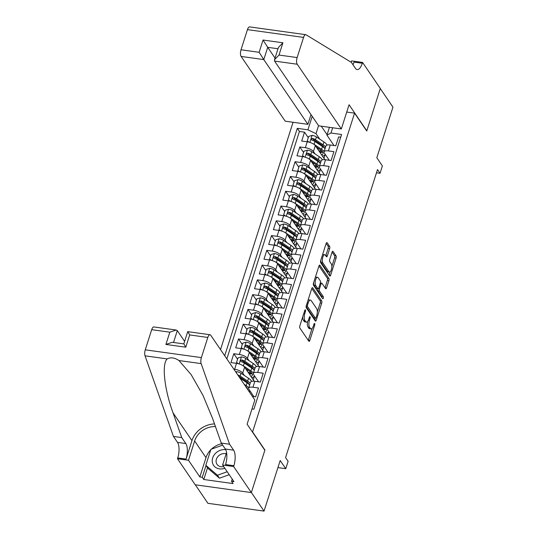 <?xml version="1.0" encoding="UTF-8"?>
<svg xmlns="http://www.w3.org/2000/svg" width="538" height="538" viewBox="0 0 538 538"><rect width="100%" height="100%" fill="white"/><g stroke="black" fill="none" stroke-linecap="round" stroke-linejoin="round"><path stroke-width="0.81" d="M305.436 309.962A1.143 0.451 97.9 0 0 305.268 309.848A1.143 0.451 97.9 0 0 304.764 310.466L299.848 325.873A1.634 0.646 97.9 0 0 299.881 328.052L308.839 341.2A1.634 0.646 97.9 0 0 309.074 341.368A1.634 0.646 97.9 0 0 309.794 340.48L314.71 325.073A1.143 0.451 97.9 0 0 314.69 323.553A1.143 0.451 97.9 0 0 314.522 323.432A1.143 0.451 97.9 0 0 314.017 324.051L313.378 326.048A5.239 2.071 97.9 0 1 311.065 328.9A5.239 2.071 97.9 0 1 310.305 328.348L309.558 327.252A5.239 2.071 97.9 0 1 309.451 320.278L310.083 318.281A1.143 0.451 97.9 0 0 310.063 316.754A1.143 0.451 97.9 0 0 309.895 316.64A1.143 0.451 97.9 0 0 309.39 317.259L308.751 319.256A5.239 2.071 97.9 0 1 306.438 322.101A5.239 2.071 97.9 0 1 305.678 321.556L304.932 320.46A5.239 2.071 97.9 0 1 304.824 313.486L305.456 311.489A1.143 0.451 97.9 0 0 305.436 309.962M329.659 248.603A1.634 0.646 97.9 0 0 329.619 246.424L327.111 242.732A1.634 0.646 97.9 0 0 326.869 242.564A1.634 0.646 97.9 0 0 326.149 243.452L320.688 260.56A1.634 0.646 97.9 0 0 320.722 262.739L329.68 275.886A1.634 0.646 97.9 0 0 329.915 276.061A1.634 0.646 97.9 0 0 330.641 275.167L336.102 258.065A1.634 0.646 97.9 0 0 336.062 255.88L333.029 251.428A1.634 0.646 97.9 0 0 332.793 251.253A1.634 0.646 97.9 0 0 332.067 252.147L329.733 259.464A1.634 0.646 97.9 0 0 329.767 261.65L331.274 263.855A4.378 1.728 97.9 0 1 331.59 268.852A4.378 1.728 97.9 0 1 329.431 272.073A4.378 1.728 97.9 0 1 328.799 271.616L322.901 262.954A4.378 1.728 97.9 0 1 322.585 257.958A4.378 1.728 97.9 0 1 324.744 254.743A4.378 1.728 97.9 0 1 325.376 255.2L326.358 256.646A1.634 0.646 97.9 0 0 326.6 256.814A1.634 0.646 97.9 0 0 327.319 255.927L329.659 248.603L328.14 248.395A1.634 0.646 97.9 0 0 328.106 246.216L326.176 243.378M252.759 432.175L264.925 450.037L251.367 492.499L264.044 511.1L280.184 460.515L285.759 468.699L288.119 461.315L285.584 457.596L377.501 169.584L380.03 173.31L382.39 165.919L376.815 157.735L392.955 107.149L380.285 88.548L366.734 131.01L354.569 113.148L252.51 432.142M312.719 287.823A1.634 0.646 97.9 0 0 312.484 287.648A1.634 0.646 97.9 0 0 311.758 288.543L306.297 305.645A1.634 0.646 97.9 0 0 306.337 307.83L315.288 320.978A1.634 0.646 97.9 0 0 315.53 321.146A1.634 0.646 97.9 0 0 316.25 320.258L321.711 303.15A1.634 0.646 97.9 0 0 321.677 300.971L312.719 287.823L312.208 287.749M313.493 283.102L318.953 266.001A1.634 0.646 97.9 0 1 319.68 265.106A1.634 0.646 97.9 0 1 319.915 265.281L328.873 278.428A1.634 0.646 97.9 0 1 328.906 280.607L326.566 287.924A1.634 0.646 97.9 0 1 325.846 288.819A1.634 0.646 97.9 0 1 325.611 288.644L321.973 283.311A1.634 0.646 97.9 0 0 321.737 283.143A1.634 0.646 97.9 0 0 321.018 284.03L319.464 288.893A1.634 0.646 97.9 0 0 319.498 291.071L323.284 296.62A1.143 0.451 97.9 0 1 323.365 297.931A1.143 0.451 97.9 0 1 322.8 298.772A1.143 0.451 97.9 0 1 322.632 298.651L313.533 285.281A1.634 0.646 97.9 0 1 313.493 283.102M264.044 511.1L207.924 503.319L195.314 484.799M308.274 137.701L304.508 132.173L301.677 141.037L307.218 141.803L305.328 147.708A6.671 2.455 17.7 0 1 313.425 151.528L315.06 153.935M303.56 152.469L299.794 146.941L296.969 155.805L302.504 156.571L300.614 162.483A6.671 2.455 17.7 0 1 308.711 166.296L310.345 168.703M298.846 167.237L295.08 161.716L292.255 170.573L297.79 171.34L295.9 177.251A6.671 2.455 17.7 0 1 303.997 181.071L305.638 183.471M294.131 182.005L290.365 176.484L287.541 185.341L293.075 186.114L291.192 192.019A6.671 2.455 17.7 0 1 299.283 195.839L300.924 198.24M289.417 196.78L285.651 191.252L282.827 200.116L288.361 200.882L286.478 206.787A6.671 2.455 17.7 0 1 294.568 210.607L296.209 213.014M284.703 211.548L280.937 206.02L278.112 214.884L283.647 215.651L281.764 221.562A6.671 2.455 17.7 0 1 289.854 225.375L291.495 227.782M279.989 226.316L276.229 220.788L273.398 229.652L278.933 230.419L277.05 236.33A6.671 2.455 17.7 0 1 285.14 240.15L286.781 242.551M275.274 241.085L271.515 235.563L268.684 244.42L274.219 245.194L272.336 251.098A6.671 2.455 17.7 0 1 280.433 254.918L282.067 257.319M270.56 255.859L266.801 250.331L263.97 259.195L269.504 259.962L267.621 265.866A6.671 2.455 17.7 0 1 275.718 269.686L277.352 272.087M265.853 270.627L262.087 265.099L259.255 273.963L264.79 274.73L262.907 280.634A6.671 2.455 17.7 0 1 271.004 284.454L272.638 286.862M261.138 285.396L257.372 279.868L254.541 288.731L260.083 289.498L258.193 295.409A6.671 2.455 17.7 0 1 266.29 299.222L267.924 301.63M256.424 300.164L252.658 294.642L249.827 303.499L255.368 304.266L253.479 310.177A6.671 2.455 17.7 0 1 261.576 313.997L263.21 316.398M251.71 314.932L247.944 309.411L245.12 318.274L250.654 319.041L248.764 324.945A6.671 2.455 17.7 0 1 256.861 328.765L258.496 331.166M246.996 329.707L243.23 324.179L240.405 333.042L245.94 333.809L244.05 339.713A6.671 2.455 17.7 0 1 252.147 343.533L253.788 345.941M242.282 344.475L238.516 338.947L235.691 347.81L241.226 348.577L239.343 354.488A6.671 2.455 17.7 0 1 247.433 358.301L249.074 360.709M237.567 359.243L233.801 353.715L230.977 362.578L236.512 363.345L234.629 369.256A6.671 2.455 17.7 0 1 242.719 373.076L244.36 375.477M252.396 396.398L255.671 396.849L258.502 387.992L252.968 387.219A6.671 2.455 17.7 0 0 248.643 388.174A6.671 2.455 17.7 0 0 248.926 389.357L253.862 396.6M248.643 388.174L250.526 382.262A6.671 2.455 -162.3 0 1 254.851 381.314L260.385 382.081L263.216 373.217L257.682 372.451A6.671 2.455 17.7 0 0 253.358 373.399A6.671 2.455 17.7 0 0 253.64 374.589L258.576 381.832M253.358 373.399L255.241 367.494A6.671 2.455 -162.3 0 1 259.565 366.546L265.099 367.313L267.931 358.449L262.396 357.683A6.671 2.455 17.7 0 0 258.065 358.631A6.671 2.455 17.7 0 0 258.354 359.821L263.29 367.064M258.065 358.631L259.955 352.726A6.671 2.455 -162.3 0 1 264.279 351.778L269.814 352.545L272.645 343.681L267.104 342.914A6.671 2.455 17.7 0 0 262.779 343.863A6.671 2.455 17.7 0 0 263.069 345.046L267.998 352.289M262.779 343.863L264.669 337.951A6.671 2.455 -162.3 0 1 268.993 337.003L274.528 337.77L277.359 328.913L271.818 328.146A6.671 2.455 17.7 0 0 267.494 329.095A6.671 2.455 17.7 0 0 267.783 330.278L272.712 337.521M267.494 329.095L269.383 323.183A6.671 2.455 -162.3 0 1 273.707 322.235L279.242 323.002L282.067 314.145L276.532 313.372A6.671 2.455 17.7 0 0 272.208 314.32A6.671 2.455 17.7 0 0 272.497 315.51L277.426 322.753M272.208 314.32L274.091 308.415A6.671 2.455 -162.3 0 1 278.422 307.467L283.956 308.234L286.781 299.37L281.246 298.603A6.671 2.455 17.7 0 0 276.922 299.552A6.671 2.455 17.7 0 0 277.211 300.742L282.141 307.985M276.922 299.552L278.805 293.647A6.671 2.455 -162.3 0 1 283.136 292.699L288.671 293.466L291.495 284.602L285.96 283.835A6.671 2.455 17.7 0 0 281.636 284.784A6.671 2.455 17.7 0 0 281.919 285.967L286.855 293.21M281.636 284.784L283.519 278.879A6.671 2.455 -162.3 0 1 287.843 277.924L293.385 278.697L296.209 269.834L290.675 269.067A6.671 2.455 17.7 0 0 286.351 270.015A6.671 2.455 17.7 0 0 286.633 271.199L291.569 278.442M286.351 270.015L288.233 264.104A6.671 2.455 -162.3 0 1 292.558 263.156L298.099 263.923L300.924 255.066L295.389 254.292A6.671 2.455 17.7 0 0 291.065 255.247A6.671 2.455 17.7 0 0 291.347 256.431L296.283 263.674M291.065 255.247L292.948 249.336A6.671 2.455 -162.3 0 1 297.272 248.388L302.807 249.155L305.638 240.291L300.103 239.524A6.671 2.455 17.7 0 0 295.779 240.473A6.671 2.455 17.7 0 0 296.061 241.663L300.998 248.906M295.779 240.473L297.662 234.568A6.671 2.455 -162.3 0 1 301.986 233.62L307.521 234.386L310.352 225.523L304.817 224.756A6.671 2.455 17.7 0 0 300.493 225.704A6.671 2.455 17.7 0 0 300.776 226.888L305.712 234.131M300.493 225.704L302.376 219.8A6.671 2.455 -162.3 0 1 306.7 218.852L312.235 219.618L315.066 210.755L309.532 209.988A6.671 2.455 17.7 0 0 305.201 210.936A6.671 2.455 17.7 0 0 305.49 212.12L310.426 219.363M305.201 210.936L307.09 205.025A6.671 2.455 -162.3 0 1 311.415 204.077L316.949 204.844L319.78 195.987L314.246 195.22A6.671 2.455 17.7 0 0 309.915 196.168A6.671 2.455 17.7 0 0 310.204 197.352L315.14 204.595M309.915 196.168L311.805 190.257A6.671 2.455 -162.3 0 1 316.129 189.309L321.663 190.075L324.495 181.212L318.953 180.445A6.671 2.455 17.7 0 0 314.629 181.393A6.671 2.455 17.7 0 0 314.918 182.584L319.848 189.827M314.629 181.393L316.519 175.489A6.671 2.455 -162.3 0 1 320.843 174.541L326.378 175.307L329.209 166.444L323.668 165.677A6.671 2.455 17.7 0 0 319.343 166.625A6.671 2.455 17.7 0 0 319.633 167.816L324.562 175.058M319.343 166.625L321.233 160.721A6.671 2.455 -162.3 0 1 325.557 159.773L331.092 160.539L333.916 151.676L328.382 150.909A6.671 2.455 17.7 0 0 324.058 151.857A6.671 2.455 17.7 0 0 324.347 153.041L329.276 160.284M307.218 141.803A6.671 2.455 -162.3 0 1 315.308 145.623L324.898 159.692M302.504 156.571A6.671 2.455 -162.3 0 1 310.594 160.391L320.184 174.467M297.79 171.34A6.671 2.455 -162.3 0 1 305.88 175.159L315.47 189.235M293.075 186.114A6.671 2.455 -162.3 0 1 301.166 189.927L310.756 204.003M288.361 200.882A6.671 2.455 -162.3 0 1 296.458 204.702L306.041 218.771M283.647 215.651A6.671 2.455 -162.3 0 1 291.744 219.47L301.327 233.546M278.933 230.419A6.671 2.455 -162.3 0 1 287.03 234.238L296.613 248.314M274.219 245.194A6.671 2.455 -162.3 0 1 282.315 249.007L291.899 263.082M269.504 259.962A6.671 2.455 -162.3 0 1 277.601 263.775L287.184 277.85M264.79 274.73A6.671 2.455 -162.3 0 1 272.887 278.549L282.477 292.625M260.083 289.498A6.671 2.455 -162.3 0 1 268.173 293.318L277.763 307.393M255.368 304.266A6.671 2.455 -162.3 0 1 263.459 308.086L273.048 322.161M250.654 319.041A6.671 2.455 -162.3 0 1 258.744 322.854L268.334 336.929M245.94 333.809A6.671 2.455 -162.3 0 1 254.03 337.629L263.62 351.697M241.226 348.577A6.671 2.455 -162.3 0 1 249.323 352.397L258.906 366.472M236.512 363.345A6.671 2.455 -162.3 0 1 244.608 367.165L254.192 381.24M346.728 112.065L354.569 113.148M293.062 122.274L220.513 349.592M304.508 132.173L299.424 131.467L297.299 128.347L224.716 355.766M297.299 128.347L307.918 129.813L312.208 116.356M332.645 127.762L330.971 133.014L341.583 134.487L253.909 409.203L251.986 408.934M340.722 137.197L338.631 136.908L335.806 145.771L330.271 144.998A6.671 2.455 -162.3 0 0 325.941 145.946L324.058 151.857M233.828 369.142L234.629 369.256M233.801 353.715L239.343 354.488M238.516 338.947L244.05 339.713M243.23 324.179L248.764 324.945M247.944 309.411L253.479 310.177M252.658 294.642L258.193 295.409M257.372 279.868L262.907 280.634M262.087 265.099L267.621 265.866M266.801 250.331L272.336 251.098M271.515 235.563L277.05 236.33M276.229 220.788L281.764 221.562M280.937 206.02L286.478 206.787M285.651 191.252L291.192 192.019M290.365 176.484L295.9 177.251M295.08 161.716L300.614 162.483M299.794 146.941L305.328 147.708M299.424 131.467L226.848 358.893M327.077 134.695L321.28 126.188M318.55 125.663L316.008 133.632L319.774 139.16M376.472 172.812L380.03 173.31M277.917 467.609L285.759 468.699M333.99 145.516L326.929 135.146L329.431 127.318M249.397 392L249.82 390.675M253.264 379.882L254.535 375.901M257.978 365.114L259.249 361.132M262.692 350.339L263.963 346.364M267.406 335.571L268.677 331.596M272.12 320.803L273.391 316.821M276.835 306.035L278.106 302.053M281.549 291.26L282.82 287.285M286.263 276.492L287.534 272.517M290.977 261.724L292.248 257.742M295.692 246.955L296.956 242.974M300.406 232.187L301.67 228.206M305.113 217.413L306.384 213.438M309.827 202.644L311.099 198.67M314.542 187.876L315.813 183.895M319.256 173.108L320.527 169.127M330.971 133.014L326.929 135.146M316.008 133.632L307.918 129.813M323.97 158.333L325.241 154.359M302.726 316.848A5.239 2.071 97.9 0 0 303.419 320.251L304.932 320.46M306.438 322.101L304.925 321.892A5.239 2.071 97.9 0 1 304.165 321.347L303.419 320.251M307.568 321.549A5.239 2.071 97.9 0 0 308.045 327.043L309.558 327.252M311.065 328.9L309.552 328.684A5.239 2.071 97.9 0 1 308.792 328.14L308.045 327.043M308.254 340.346A1.634 0.646 97.9 0 0 308.281 340.272L312.033 328.503M317.312 311.959L320.191 302.941A1.634 0.646 97.9 0 0 320.157 300.755L311.784 288.462M314.71 320.123A1.634 0.646 97.9 0 0 314.737 320.043L315.315 318.227M307.507 305.073A1.143 0.451 97.9 0 0 307.528 306.599L315.389 318.14A1.143 0.451 97.9 0 0 315.557 318.261A1.143 0.451 97.9 0 0 316.062 317.642L316.734 315.537A5.239 2.071 97.9 0 0 316.62 308.563L311.246 300.675A5.239 2.071 97.9 0 0 310.487 300.123A5.239 2.071 97.9 0 0 308.18 302.975L307.507 305.073L306.526 304.938M315.557 318.261L314.044 318.052A1.143 0.451 97.9 0 1 313.876 317.931L306.129 306.559M310.487 300.123L308.973 299.915A5.239 2.071 97.9 0 0 308.005 300.312M318.98 265.92L327.353 278.213L328.873 278.428M325.026 287.79A1.634 0.646 97.9 0 0 325.053 287.716L327.386 280.392A1.634 0.646 97.9 0 0 327.353 278.213M317.931 288.745A1.634 0.646 97.9 0 0 317.985 290.863L321.764 296.411L323.284 296.62M321.879 297.548A1.143 0.451 97.9 0 0 321.764 296.411M318.207 277.783A4.378 1.728 97.9 0 0 317.568 277.326A4.378 1.728 97.9 0 0 315.416 280.54A4.378 1.728 97.9 0 0 315.732 285.537L317.81 288.59A1.634 0.646 97.9 0 0 318.045 288.758A1.634 0.646 97.9 0 0 318.772 287.87L320.318 283.008A1.634 0.646 97.9 0 0 320.285 280.829L318.207 277.783M317.568 277.326L316.055 277.11A4.378 1.728 97.9 0 0 315.322 277.373M313.634 282.665A4.378 1.728 97.9 0 0 314.212 285.328L315.732 285.537M318.045 288.758L316.532 288.55A1.634 0.646 97.9 0 1 316.29 288.375L314.212 285.328M325.779 255.792A1.634 0.646 97.9 0 0 325.806 255.711L328.14 248.395M324.744 254.743L323.224 254.535A4.378 1.728 97.9 0 0 322.544 254.756M320.803 260.197A4.378 1.728 97.9 0 0 321.388 262.746L322.901 262.954M329.431 272.073L327.918 271.858A4.378 1.728 97.9 0 1 327.279 271.401L321.388 262.746M331.852 266.411L334.582 257.85A1.634 0.646 97.9 0 0 334.549 255.671L332.094 252.073M329.095 275.032A1.634 0.646 97.9 0 0 329.121 274.958L330.117 271.845M225.704 449.701A10.834 9.119 -34.3 0 0 215.543 453.299A10.834 9.119 -34.3 0 0 213.411 465.114A10.834 9.119 -34.3 0 0 224.844 468.275M226.189 453.796A7.418 6.241 -34.3 0 0 218.347 456.069A7.418 6.241 -34.3 0 0 217.016 464.341A7.418 6.241 -34.3 0 0 223.707 466.614M229.222 474.711L219.484 478.208L207.85 468.268L205.819 465.289L210.909 449.344L222.665 445.128M227.197 471.732L217.46 475.229L205.819 465.289M219.484 478.208L217.46 475.229M184.621 341.354L177.298 330.614L173.518 342.464M229.565 444.213L221.259 443.063L212.55 418.349L202.927 395.275L191.138 374.603L178.966 360.534C174.588 357.642 170.674 357.097 167.231 358.907C161.568 363.708 164.312 389.189 173.041 412.868L181.75 437.582L185.805 443.534A11.668 4.613 -82.1 0 1 186.054 459.082L177.748 457.932L177.486 458.746L195.227 484.785L251.347 492.573L264.851 450.259L247.11 424.213L254.844 399.99L210.741 335.248A5.003 1.977 97.9 0 0 210.015 334.73A5.003 1.977 97.9 0 0 207.809 337.447L201.373 357.609A5.003 1.977 97.9 0 0 201.158 363.607L229.565 444.213L233.62 450.165A11.668 4.613 -82.1 0 1 233.869 465.713L233.606 466.527L251.347 492.573M181.75 437.582L173.444 436.432L177.5 442.384A11.668 4.613 -82.1 0 1 177.748 457.932M233.869 465.713L225.563 464.563A11.668 4.613 -82.1 0 0 225.314 449.015L221.259 443.063M207.809 337.447L189.685 334.939L185.771 347.192L165.906 344.441L169.82 332.181L151.689 329.666L145.26 349.828L201.373 357.609M167.231 358.907L145.045 355.826L173.444 436.432M233.606 466.527L222.611 465L233.963 481.671L231.535 481.335L232.241 479.136M207.527 467.791L203.788 479.506L233.055 483.568L231.535 481.335M203.788 479.506L202.268 477.273L199.84 476.937L188.488 460.266L177.486 458.746M215.456 426.6A18.756 15.784 -34.3 0 0 194.635 440.992L188.488 460.266M222.611 465L226.579 452.572M214.521 423.937A21.715 18.279 -34.3 0 0 191.945 440.622L186.054 459.082M145.045 355.826A5.003 1.977 -82.1 0 1 145.26 349.828M151.689 329.666A5.003 1.977 -82.1 0 1 153.902 326.943L176.195 330.036L177.298 330.614M199.84 476.937L205.993 457.663A18.756 15.784 145.7 0 1 210.748 449.855M211.474 449.143A18.756 15.784 145.7 0 1 221.696 443.709M206.007 465.558L202.268 477.273M189.685 334.939L188.071 332.107M165.906 344.441L172.281 342.296L183.808 343.896L187.722 331.637L210.015 334.73M185.771 347.192L184.157 344.367M169.82 332.181L176.195 330.036M341.334 128.965L297.238 64.23L274.562 61.083L318.664 125.825L341.334 128.965L349.068 104.742L366.808 130.788L380.312 88.474L362.572 62.428L351.576 60.902L351.146 62.26M311.004 114.581L307.891 124.332L285.221 121.184L241.118 56.443A5.003 1.977 -82.1 0 1 241.017 49.785L247.446 29.624A5.003 1.977 -82.1 0 1 249.659 26.9L305.772 34.681A5.003 1.977 97.9 0 1 306.095 34.802L351.408 62.421L355.463 68.373A11.668 4.613 97.9 0 0 357.158 69.59A11.668 4.613 97.9 0 0 362.309 63.242L362.572 62.428M241.017 49.785L259.141 52.294L263.048 40.034L282.921 42.791L279.007 55.051L297.131 57.566L303.566 37.404L247.446 29.624M307.891 124.332L263.795 59.59L241.118 56.443M305.772 34.681A5.003 1.977 97.9 0 0 303.566 37.404M297.131 57.566A5.003 1.977 97.9 0 0 297.238 64.23M352.975 64.715A11.668 4.613 97.9 0 0 354.004 62.092L362.309 63.242M275.026 58.077L267.709 47.331L263.795 59.59L259.141 52.294M263.048 40.034L267.709 47.331L277.998 48.756M282.921 42.791L278.395 47.512L274.481 59.772L274.562 61.083M279.007 55.051L274.481 59.772M245.711 386.587A10.585 3.894 17.7 0 1 247.688 389.492M244.158 384.307L246.162 385.645A12.751 4.687 17.7 0 1 248.744 387.858M249.686 390.642L249.719 390.527A12.751 4.687 17.7 0 1 249.686 390.642A12.751 4.687 17.7 0 1 249.081 391.53M235.758 371.973L236.767 371.671A4.418 1.627 17.7 0 1 241.024 373.244L248.516 378.261A12.751 4.687 17.7 0 1 251.73 381.375M239.894 378.046L247.056 382.841A12.751 4.687 17.7 0 1 249.639 385.047M246.727 388.08A12.751 4.687 -162.3 0 0 247.13 388.053M250.204 383.278A12.751 4.687 -162.3 0 0 247.621 381.065L240.13 376.049A4.418 1.627 -162.3 0 0 237.776 374.939M238.664 376.244L246.155 381.26A10.585 3.894 17.7 0 1 249.081 384.455M242.019 365.127A4.418 1.627 17.7 0 1 243.384 365.86L250.876 370.877A12.751 4.687 17.7 0 1 253.452 373.083M245.463 368.429L249.41 371.065A10.585 3.894 17.7 0 1 252.335 375.215A10.585 3.894 17.7 0 1 250.937 376.459M254.4 375.874L254.434 375.753A12.751 4.687 17.7 0 1 254.4 375.874A12.751 4.687 17.7 0 1 251.757 377.663M237.419 363.5L236.565 362.39L237.978 357.958L241.481 356.902A4.418 1.627 17.7 0 1 245.738 358.476L253.23 363.493A12.751 4.687 17.7 0 1 256.444 366.6M246.734 369.276A5.252 1.93 -162.3 0 0 246.074 369.317M236.565 362.39L238.361 363.722M254.918 368.51A12.751 4.687 -162.3 0 0 252.335 366.297L244.844 361.28A4.418 1.627 -162.3 0 0 241.791 359.956L240.513 360.722L241.219 361.731A4.418 1.627 17.7 0 1 244.279 363.056L251.771 368.073A12.751 4.687 17.7 0 1 254.353 370.279M248.744 373.244A12.751 4.687 -162.3 0 0 251.845 373.285M249.323 374.092A10.585 3.894 -162.3 0 0 252.033 373.574M241.791 359.956L242.517 361.032A2.253 0.827 17.7 0 1 243.378 361.469L250.869 366.486A10.585 3.894 17.7 0 1 253.795 369.68M250.916 372.242A10.585 3.894 17.7 0 1 248.085 372.269M246.734 350.359A4.418 1.627 17.7 0 1 248.092 351.092L255.59 356.109A12.751 4.687 17.7 0 1 258.166 358.315M250.177 353.661L254.124 356.297A10.585 3.894 17.7 0 1 257.05 360.447A10.585 3.894 17.7 0 1 255.651 361.691M259.114 361.106L259.148 360.985A12.751 4.687 17.7 0 1 259.114 361.106A12.751 4.687 17.7 0 1 256.471 362.894M242.134 348.732L241.28 347.622L242.692 343.19L246.196 342.134A4.418 1.627 17.7 0 1 250.452 343.708L257.944 348.725A12.751 4.687 17.7 0 1 261.159 351.832M251.448 354.508A5.252 1.93 -162.3 0 0 250.789 354.549M241.28 347.622L243.075 348.954M259.632 353.735A12.751 4.687 -162.3 0 0 257.05 351.529L249.558 346.512A4.418 1.627 -162.3 0 0 246.498 345.188L245.227 345.954L245.933 346.963A4.418 1.627 17.7 0 1 248.993 348.288L256.485 353.305A12.751 4.687 17.7 0 1 259.067 355.51M253.459 358.476A12.751 4.687 -162.3 0 0 256.559 358.516M254.037 359.323A10.585 3.894 -162.3 0 0 256.747 358.806M246.498 345.188L247.231 346.257A2.253 0.827 17.7 0 1 248.092 346.701L255.584 351.717A10.585 3.894 17.7 0 1 258.509 354.912M255.624 357.467A10.585 3.894 17.7 0 1 252.799 357.501M251.448 335.591A4.418 1.627 17.7 0 1 252.806 336.324L260.298 341.341A12.751 4.687 17.7 0 1 262.88 343.547M254.891 338.886L258.839 341.529A10.585 3.894 17.7 0 1 261.764 345.678A10.585 3.894 17.7 0 1 260.365 346.923M263.828 346.337L263.862 346.216A12.751 4.687 17.7 0 1 263.828 346.337A12.751 4.687 17.7 0 1 261.186 348.12M246.848 333.964L245.994 332.847L247.406 328.422L250.91 327.36A4.418 1.627 17.7 0 1 255.167 328.933L262.658 333.95A12.751 4.687 17.7 0 1 265.873 337.064M256.162 339.734A5.252 1.93 -162.3 0 0 255.503 339.781M245.994 332.847L247.789 334.179M264.346 338.967A12.751 4.687 -162.3 0 0 261.764 336.761L254.272 331.744A4.418 1.627 -162.3 0 0 251.212 330.419L249.941 331.186L250.647 332.188A4.418 1.627 17.7 0 1 253.707 333.513L261.199 338.53A12.751 4.687 17.7 0 1 263.775 340.742M258.173 343.708A12.751 4.687 -162.3 0 0 261.273 343.742M258.751 344.555A10.585 3.894 -162.3 0 0 261.461 344.031M251.212 330.419L251.945 331.489A2.253 0.827 17.7 0 1 252.806 331.933L260.298 336.949A10.585 3.894 17.7 0 1 263.223 340.144M260.338 342.699A10.585 3.894 17.7 0 1 257.514 342.733M256.162 320.816A4.418 1.627 17.7 0 1 257.52 321.549L265.012 326.566A12.751 4.687 17.7 0 1 267.594 328.779M259.605 324.118L263.546 326.761A10.585 3.894 17.7 0 1 266.478 330.904A10.585 3.894 17.7 0 1 265.079 332.154M268.543 331.563L268.576 331.448A12.751 4.687 17.7 0 1 268.543 331.563A12.751 4.687 17.7 0 1 265.893 333.352M251.562 319.195L250.708 318.079L252.12 313.647L255.624 312.591A4.418 1.627 17.7 0 1 259.881 314.165L267.373 319.182A12.751 4.687 17.7 0 1 270.587 322.296M260.876 324.965A5.252 1.93 -162.3 0 0 260.217 325.013M250.708 318.079L252.504 319.411M269.054 324.199A12.751 4.687 -162.3 0 0 266.478 321.986L258.986 316.976A4.418 1.627 -162.3 0 0 255.927 315.651L254.649 316.418L255.362 317.42A4.418 1.627 17.7 0 1 258.415 318.745L265.913 323.762A12.751 4.687 17.7 0 1 268.489 325.974M262.887 328.933A12.751 4.687 -162.3 0 0 265.987 328.974M263.465 329.781A10.585 3.894 -162.3 0 0 266.175 329.263M255.927 315.651L256.66 316.721A2.253 0.827 17.7 0 1 257.52 317.164L265.012 322.181A10.585 3.894 17.7 0 1 267.931 325.376M265.052 327.931A10.585 3.894 17.7 0 1 262.221 327.965M260.876 306.048A4.418 1.627 17.7 0 1 262.235 306.781L269.726 311.798A12.751 4.687 17.7 0 1 272.309 314.01M264.319 309.35L268.26 311.986A10.585 3.894 17.7 0 1 271.186 316.136A10.585 3.894 17.7 0 1 269.794 317.386M273.25 316.795L273.291 316.68A12.751 4.687 17.7 0 1 273.25 316.795A12.751 4.687 17.7 0 1 270.607 318.583M256.276 304.427L255.416 303.311L256.834 298.879L260.338 297.823A4.418 1.627 17.7 0 1 264.595 299.397L272.087 304.414A12.751 4.687 17.7 0 1 275.301 307.521M265.584 310.197A5.252 1.93 -162.3 0 0 264.925 310.238M255.416 303.311L257.218 304.642M273.768 309.431A12.751 4.687 -162.3 0 0 271.192 307.218L263.694 302.201A4.418 1.627 -162.3 0 0 260.641 300.876L259.363 301.65L260.076 302.652A4.418 1.627 17.7 0 1 263.129 303.977L270.621 308.994A12.751 4.687 17.7 0 1 273.203 311.199M267.601 314.165A12.751 4.687 -162.3 0 0 270.701 314.205M268.18 315.012A10.585 3.894 -162.3 0 0 270.89 314.495M260.641 300.876L261.374 301.952A2.253 0.827 17.7 0 1 262.228 302.396L269.726 307.413A10.585 3.894 17.7 0 1 272.645 310.601M269.767 313.163A10.585 3.894 17.7 0 1 266.935 313.19M265.59 291.28A4.418 1.627 17.7 0 1 266.949 292.013L274.441 297.03A12.751 4.687 17.7 0 1 277.023 299.236M269.034 294.582L272.974 297.218A10.585 3.894 17.7 0 1 275.9 301.367A10.585 3.894 17.7 0 1 274.508 302.612M277.964 302.026L278.005 301.905A12.751 4.687 17.7 0 1 277.964 302.026A12.751 4.687 17.7 0 1 275.321 303.815M260.991 289.652L260.13 288.543L261.549 284.111L265.052 283.055A4.418 1.627 17.7 0 1 269.309 284.629L276.801 289.646A12.751 4.687 17.7 0 1 280.016 292.753M270.298 295.429A5.252 1.93 -162.3 0 0 269.639 295.47M260.13 288.543L261.932 289.874M278.482 294.656A12.751 4.687 -162.3 0 0 275.9 292.45L268.408 287.433A4.418 1.627 -162.3 0 0 265.355 286.108L264.077 286.875L264.79 287.884A4.418 1.627 17.7 0 1 267.843 289.209L275.335 294.225A12.751 4.687 17.7 0 1 277.917 296.431M272.315 299.397A12.751 4.687 -162.3 0 0 275.416 299.437M272.894 300.244A10.585 3.894 -162.3 0 0 275.597 299.727M265.355 286.108L266.088 287.178A2.253 0.827 17.7 0 1 266.942 287.622L274.441 292.638A10.585 3.894 17.7 0 1 277.359 295.833M274.481 298.388A10.585 3.894 17.7 0 1 271.65 298.422M270.305 276.512A4.418 1.627 17.7 0 1 271.663 277.245L279.155 282.262A12.751 4.687 17.7 0 1 281.737 284.467M273.748 279.807L277.689 282.45A10.585 3.894 17.7 0 1 280.614 286.599A10.585 3.894 17.7 0 1 279.222 287.843M282.679 287.258L282.719 287.137A12.751 4.687 17.7 0 1 282.679 287.258A12.751 4.687 17.7 0 1 280.036 289.041M265.705 274.884L264.844 273.768L266.263 269.343L269.767 268.287A4.418 1.627 17.7 0 1 274.017 269.861L281.515 274.878A12.751 4.687 17.7 0 1 284.723 277.985M275.012 280.661A5.252 1.93 -162.3 0 0 274.353 280.701M264.844 273.768L266.646 275.1M283.196 279.888A12.751 4.687 -162.3 0 0 280.614 277.682L273.122 272.665A4.418 1.627 -162.3 0 0 270.069 271.34L268.792 272.107L269.504 273.116A4.418 1.627 17.7 0 1 272.558 274.434L280.049 279.451A12.751 4.687 17.7 0 1 282.632 281.663M277.03 284.629A12.751 4.687 -162.3 0 0 280.13 284.663M277.608 285.476A10.585 3.894 -162.3 0 0 280.311 284.952M270.069 271.34L270.796 272.41A2.253 0.827 17.7 0 1 271.656 272.853L279.148 277.87A10.585 3.894 17.7 0 1 282.073 281.065M279.195 283.62A10.585 3.894 17.7 0 1 276.364 283.654M275.012 261.737A4.418 1.627 17.7 0 1 276.377 262.47L283.869 267.487A12.751 4.687 17.7 0 1 286.451 269.699M278.462 265.039L282.403 267.682A10.585 3.894 17.7 0 1 285.328 271.825A10.585 3.894 17.7 0 1 283.936 273.075M287.393 272.484L287.433 272.369A12.751 4.687 17.7 0 1 287.393 272.484A12.751 4.687 17.7 0 1 284.75 274.272M270.419 260.116L269.558 259L270.97 254.568L274.481 253.512A4.418 1.627 17.7 0 1 278.731 255.086L286.223 260.103A12.751 4.687 17.7 0 1 289.437 263.216M279.726 265.886A5.252 1.93 -162.3 0 0 279.067 265.933M269.558 259L271.354 260.331M287.911 265.12A12.751 4.687 -162.3 0 0 285.328 262.914L277.837 257.897A4.418 1.627 -162.3 0 0 274.784 256.572L273.506 257.339L274.219 258.341A4.418 1.627 17.7 0 1 277.272 259.666L284.763 264.683A12.751 4.687 17.7 0 1 287.346 266.895M281.744 269.854A12.751 4.687 -162.3 0 0 284.844 269.894M282.322 270.708A10.585 3.894 -162.3 0 0 285.026 270.184M274.784 256.572L275.51 257.641A2.253 0.827 17.7 0 1 276.371 258.085L283.862 263.102A10.585 3.894 17.7 0 1 286.788 266.297M283.909 268.852A10.585 3.894 17.7 0 1 281.078 268.886M279.726 246.969A4.418 1.627 17.7 0 1 281.092 247.702L288.583 252.719A12.751 4.687 17.7 0 1 291.166 254.931M283.176 250.271L287.117 252.907A10.585 3.894 17.7 0 1 290.043 257.056A10.585 3.894 17.7 0 1 288.644 258.307M292.107 257.715L292.147 257.601A12.751 4.687 17.7 0 1 292.107 257.715A12.751 4.687 17.7 0 1 289.464 259.504M275.126 245.348L274.272 244.232L275.685 239.8L279.195 238.744A4.418 1.627 17.7 0 1 283.445 240.318L290.937 245.335A12.751 4.687 17.7 0 1 294.151 248.448M284.441 251.118A5.252 1.93 -162.3 0 0 283.782 251.165M274.272 244.232L276.068 245.563M292.625 250.352A12.751 4.687 -162.3 0 0 290.043 248.139L282.551 243.122A4.418 1.627 -162.3 0 0 279.498 241.797L278.22 242.571L278.933 243.573A4.418 1.627 17.7 0 1 281.986 244.898L289.478 249.914A12.751 4.687 17.7 0 1 292.06 252.12M286.458 255.086A12.751 4.687 -162.3 0 0 289.558 255.126M287.03 255.933A10.585 3.894 -162.3 0 0 289.74 255.416M279.498 241.797L280.224 242.873A2.253 0.827 17.7 0 1 281.085 243.317L288.576 248.334A10.585 3.894 17.7 0 1 291.502 251.528M288.624 254.084A10.585 3.894 17.7 0 1 285.792 254.111M284.441 232.201A4.418 1.627 17.7 0 1 285.806 232.934L293.297 237.951A12.751 4.687 17.7 0 1 295.88 240.156M287.891 235.503L291.831 238.139A10.585 3.894 17.7 0 1 294.757 242.288A10.585 3.894 17.7 0 1 293.358 243.532M296.855 242.826A12.751 4.687 17.7 0 1 296.821 242.947A12.751 4.687 17.7 0 1 294.178 244.736M279.841 230.573L278.987 229.464L280.399 225.032L283.903 223.976A4.418 1.627 17.7 0 1 288.16 225.55L295.651 230.567A12.751 4.687 17.7 0 1 298.866 233.674M289.155 236.35A5.252 1.93 -162.3 0 0 288.496 236.39M278.987 229.464L280.782 230.795M297.339 235.583A12.751 4.687 -162.3 0 0 294.757 233.371L287.265 228.354A4.418 1.627 -162.3 0 0 284.212 227.029L282.934 227.796L283.647 228.805A4.418 1.627 17.7 0 1 286.7 230.129L294.192 235.146A12.751 4.687 17.7 0 1 296.774 237.352M291.166 240.318A12.751 4.687 -162.3 0 0 294.266 240.358M291.744 241.165A10.585 3.894 -162.3 0 0 294.454 240.647M284.212 227.029L284.938 228.099A2.253 0.827 17.7 0 1 285.799 228.542L293.291 233.559A10.585 3.894 17.7 0 1 296.216 236.754M293.338 239.309A10.585 3.894 17.7 0 1 290.507 239.343M289.155 217.433A4.418 1.627 17.7 0 1 290.52 218.166L298.012 223.183A12.751 4.687 17.7 0 1 300.594 225.388M292.605 220.728L296.546 223.371A10.585 3.894 17.7 0 1 299.471 227.52A10.585 3.894 17.7 0 1 298.072 228.764M301.536 228.179L301.569 228.058A12.751 4.687 17.7 0 1 301.536 228.179A12.751 4.687 17.7 0 1 298.893 229.968M284.555 215.805L283.701 214.696L285.113 210.264L288.617 209.208A4.418 1.627 17.7 0 1 292.874 210.782L300.365 215.799A12.751 4.687 17.7 0 1 303.58 218.905M293.869 221.582A5.252 1.93 -162.3 0 0 293.21 221.622M283.701 214.696L285.496 216.027M302.053 220.809A12.751 4.687 -162.3 0 0 299.471 218.603L291.979 213.586A4.418 1.627 -162.3 0 0 288.926 212.261L287.648 213.028L288.355 214.037A4.418 1.627 17.7 0 1 291.414 215.355L298.906 220.372A12.751 4.687 17.7 0 1 301.488 222.584M295.88 225.55A12.751 4.687 -162.3 0 0 298.98 225.59M296.458 226.397A10.585 3.894 -162.3 0 0 299.168 225.879M288.926 212.261L289.652 213.33A2.253 0.827 17.7 0 1 290.513 213.774L298.005 218.791A10.585 3.894 17.7 0 1 300.93 221.986M298.052 224.541A10.585 3.894 17.7 0 1 295.221 224.575M293.869 202.658A4.418 1.627 17.7 0 1 295.228 203.398L302.726 208.414A12.751 4.687 17.7 0 1 305.302 210.62M297.312 205.96L301.26 208.603A10.585 3.894 17.7 0 1 304.185 212.752A10.585 3.894 17.7 0 1 302.786 213.996M306.25 213.404L306.283 213.29A12.751 4.687 17.7 0 1 306.25 213.404A12.751 4.687 17.7 0 1 303.607 215.193M289.269 201.037L288.415 199.921L289.827 195.489L293.331 194.433A4.418 1.627 17.7 0 1 297.588 196.007L305.08 201.024A12.751 4.687 17.7 0 1 308.294 204.137M298.583 206.807A5.252 1.93 -162.3 0 0 297.924 206.854M288.415 199.921L290.211 201.252M306.768 206.041A12.751 4.687 -162.3 0 0 304.185 203.835L296.694 198.818A4.418 1.627 -162.3 0 0 293.64 197.493L292.363 198.26L293.069 199.262A4.418 1.627 17.7 0 1 296.129 200.587L303.62 205.603A12.751 4.687 17.7 0 1 306.203 207.816M300.594 210.775A12.751 4.687 -162.3 0 0 303.694 210.815M301.172 211.629A10.585 3.894 -162.3 0 0 303.883 211.104M293.64 197.493L294.367 198.562A2.253 0.827 17.7 0 1 295.228 199.006L302.719 204.023A10.585 3.894 17.7 0 1 305.645 207.217M302.766 209.773A10.585 3.894 17.7 0 1 299.935 209.807M298.583 187.89A4.418 1.627 17.7 0 1 299.942 188.623L307.44 193.64A12.751 4.687 17.7 0 1 310.016 195.852M302.026 191.192L305.974 193.835A10.585 3.894 17.7 0 1 308.899 197.977A10.585 3.894 17.7 0 1 307.501 199.228M310.964 198.636L310.998 198.522A12.751 4.687 17.7 0 1 310.964 198.636A12.751 4.687 17.7 0 1 308.321 200.425M293.983 186.269L293.129 185.153L294.542 180.721L298.045 179.665A4.418 1.627 17.7 0 1 302.302 181.239L309.794 186.256A12.751 4.687 17.7 0 1 313.008 189.369M303.298 192.039A5.252 1.93 -162.3 0 0 302.638 192.086M293.129 185.153L294.925 186.484M311.482 191.272A12.751 4.687 -162.3 0 0 308.899 189.06L301.408 184.043A4.418 1.627 -162.3 0 0 298.348 182.725L297.077 183.492L297.783 184.494A4.418 1.627 17.7 0 1 300.843 185.818L308.335 190.835A12.751 4.687 17.7 0 1 310.917 193.041M305.308 196.007A12.751 4.687 -162.3 0 0 308.409 196.047M305.887 196.854A10.585 3.894 -162.3 0 0 308.597 196.336M298.348 182.725L299.081 183.794A2.253 0.827 17.7 0 1 299.942 184.238L307.433 189.255A10.585 3.894 17.7 0 1 310.359 192.449M307.474 195.005A10.585 3.894 17.7 0 1 304.649 195.038M303.298 173.122A4.418 1.627 17.7 0 1 304.656 173.855L312.148 178.872A12.751 4.687 17.7 0 1 314.73 181.084M306.741 176.424L310.682 179.06A10.585 3.894 17.7 0 1 313.614 183.209A10.585 3.894 17.7 0 1 312.215 184.453M315.678 183.868L315.712 183.754A12.751 4.687 17.7 0 1 315.678 183.868A12.751 4.687 17.7 0 1 313.035 185.657M298.698 171.494L297.844 170.385L299.256 165.953L302.76 164.897A4.418 1.627 17.7 0 1 307.016 166.471L314.508 171.487A12.751 4.687 17.7 0 1 317.723 174.594M308.012 177.271A5.252 1.93 -162.3 0 0 307.353 177.311M297.844 170.385L299.639 171.716M316.196 176.504A12.751 4.687 -162.3 0 0 313.614 174.292L306.122 169.275A4.418 1.627 -162.3 0 0 303.062 167.95L301.791 168.724L302.497 169.726A4.418 1.627 17.7 0 1 305.55 171.05L313.049 176.067A12.751 4.687 17.7 0 1 315.624 178.273M310.022 181.239A12.751 4.687 -162.3 0 0 313.123 181.279M310.601 182.086A10.585 3.894 -162.3 0 0 313.311 181.568M303.062 167.95L303.795 169.026A2.253 0.827 17.7 0 1 304.656 169.47L312.148 174.48A10.585 3.894 17.7 0 1 315.073 177.674M312.188 180.237A10.585 3.894 17.7 0 1 309.363 180.264M308.012 158.354A4.418 1.627 17.7 0 1 309.37 159.087L316.862 164.103A12.751 4.687 17.7 0 1 319.444 166.309M311.455 161.656L315.396 164.292A10.585 3.894 17.7 0 1 318.321 168.441A10.585 3.894 17.7 0 1 316.929 169.685M320.386 169.1L320.426 168.979A12.751 4.687 17.7 0 1 320.386 169.1A12.751 4.687 17.7 0 1 317.743 170.889M303.412 156.726L302.558 155.617L303.97 151.185L307.474 150.129A4.418 1.627 17.7 0 1 311.731 151.703L319.222 156.719A12.751 4.687 17.7 0 1 322.437 159.826M312.726 162.503A5.252 1.93 -162.3 0 0 312.067 162.543M302.558 155.617L304.353 156.948M320.904 161.73A12.751 4.687 -162.3 0 0 318.328 159.524L310.829 154.507A4.418 1.627 -162.3 0 0 307.776 153.182L306.499 153.949L307.211 154.957A4.418 1.627 17.7 0 1 310.265 156.282L317.763 161.299A12.751 4.687 17.7 0 1 320.339 163.505M314.737 166.471A12.751 4.687 -162.3 0 0 317.837 166.511M315.315 167.318A10.585 3.894 -162.3 0 0 318.025 166.8M307.776 153.182L308.509 154.251A2.253 0.827 17.7 0 1 309.37 154.695L316.862 159.712A10.585 3.894 17.7 0 1 319.78 162.906M316.902 165.462A10.585 3.894 17.7 0 1 314.071 165.496M312.726 143.585A4.418 1.627 17.7 0 1 314.084 144.319L321.576 149.335A12.751 4.687 17.7 0 1 324.158 151.541M316.169 146.881L320.11 149.524A10.585 3.894 17.7 0 1 323.035 153.673A10.585 3.894 17.7 0 1 321.643 154.917M325.134 154.204A12.751 4.687 17.7 0 1 325.1 154.332A12.751 4.687 17.7 0 1 322.457 156.114M308.126 141.958L307.265 140.842L308.684 136.417L312.188 135.361A4.418 1.627 17.7 0 1 316.445 136.934L323.937 141.945A12.751 4.687 17.7 0 1 327.151 145.058M317.433 147.728A5.252 1.93 -162.3 0 0 316.774 147.775M307.265 140.842L309.068 142.173M325.618 146.961A12.751 4.687 -162.3 0 0 323.042 144.756L315.544 139.739A4.418 1.627 -162.3 0 0 312.491 138.414L311.213 139.181L311.926 140.183A4.418 1.627 17.7 0 1 314.979 141.507L322.47 146.524A12.751 4.687 17.7 0 1 325.053 148.737M319.451 151.703A12.751 4.687 -162.3 0 0 322.551 151.736M320.029 152.55A10.585 3.894 -162.3 0 0 322.733 152.025M312.491 138.414L313.224 139.483A2.253 0.827 17.7 0 1 314.078 139.927L321.576 144.944A10.585 3.894 17.7 0 1 324.495 148.138M321.616 150.694A10.585 3.894 17.7 0 1 318.785 150.727M315.308 145.623L313.425 151.528M310.594 160.391L308.711 166.296M305.88 175.159L303.997 181.071M301.166 189.927L299.283 195.839M296.458 204.702L294.568 210.607M291.744 219.47L289.854 225.375M287.03 234.238L285.14 240.15M282.315 249.007L280.433 254.918M277.601 263.775L275.718 269.686M272.887 278.549L271.004 284.454M268.173 293.318L266.29 299.222M263.459 308.086L261.576 313.997M258.744 322.854L256.861 328.765M254.03 337.629L252.147 343.533M249.323 352.397L247.433 358.301M244.608 367.165L242.719 373.076M330.271 144.998L328.382 150.909M325.557 159.773L323.668 165.677M320.843 174.541L318.953 180.445M316.129 189.309L314.246 195.22M311.415 204.077L309.532 209.988M306.7 218.852L304.817 224.756M301.986 233.62L300.103 239.524M297.272 248.388L295.389 254.292M292.558 263.156L290.675 269.067M287.843 277.924L285.96 283.835M283.136 292.699L281.246 298.603M278.422 307.467L276.532 313.372M273.707 322.235L271.818 328.146M268.993 337.003L267.104 342.914M264.279 351.778L262.396 357.683M259.565 366.546L257.682 372.451M254.851 381.314L252.968 387.219M303.842 313.351L304.824 313.486M304.165 321.347L305.678 321.556M309.108 318.146L310.083 318.281M308.422 320.137L309.451 320.278M308.792 328.14L310.305 328.348M313.735 324.939L314.71 325.073M308.281 340.272L309.794 340.48M304.481 311.354L305.456 311.489M320.157 300.755L321.677 300.971M320.191 302.941L321.711 303.15M314.737 320.043L316.25 320.258M306.142 306.411L307.528 306.599M313.876 317.931L315.389 318.14M307.198 302.84L308.18 302.975M319.404 265.207L319.915 265.281M327.386 280.392L328.906 280.607M325.053 287.716L326.566 287.924M320.036 283.896L321.018 284.03M318.234 288.718L319.464 288.893M317.985 290.863L319.498 291.071M316.29 288.375L317.81 288.59M325.806 255.711L327.319 255.927M327.279 271.401L328.799 271.616M332.518 251.354L333.029 251.428M334.549 255.671L336.062 255.88M334.582 257.85L336.102 258.065M329.121 274.958L330.641 275.167M326.593 242.665L327.111 242.732M328.106 246.216L329.619 246.424M185.805 443.534L177.5 442.384M225.314 449.015L233.62 450.165M201.158 363.607L178.966 360.534M173.041 412.868L191.945 440.622M205.993 457.663L194.635 440.992M236.68 371.697L236.33 372.807M247.056 382.841L246.162 385.645M248.516 378.261L247.621 381.065M241.024 373.244L240.13 376.049M241.394 356.929L239.154 363.95M247.379 371.233L247.776 369.976M251.771 368.073L250.876 370.877M253.23 363.493L252.335 366.297M244.279 363.056L243.384 365.86M245.738 358.476L244.844 361.28M246.108 342.161L243.869 349.175M252.093 356.465L252.49 355.208M256.485 353.305L255.59 356.109M257.944 348.725L257.05 351.529M248.993 348.288L248.092 351.092M250.452 343.708L249.558 346.512M250.822 327.386L248.583 334.407M256.801 341.697L257.204 340.44M261.199 338.53L260.298 341.341M262.658 333.95L261.764 336.761M253.707 333.513L252.806 336.324M255.167 328.933L254.272 331.744M255.537 312.618L253.297 319.639M261.515 326.922L261.919 325.665M265.913 323.762L265.012 326.566M267.373 319.182L266.478 321.986M258.415 318.745L257.52 321.549M259.881 314.165L258.986 316.976M260.251 297.85L258.011 304.871M266.229 312.154L266.633 310.897M270.621 308.994L269.726 311.798M272.087 304.414L271.192 307.218M263.129 303.977L262.235 306.781M264.595 299.397L263.694 302.201M264.965 283.082L262.726 290.096M270.944 297.386L271.347 296.129M275.335 294.225L274.441 297.03M276.801 289.646L275.9 292.45M267.843 289.209L266.949 292.013M269.309 284.629L268.408 287.433M269.679 268.307L267.44 275.328M275.658 282.618L276.061 281.361M280.049 279.451L279.155 282.262M281.515 274.878L280.614 277.682M272.558 274.434L271.663 277.245M274.017 269.861L273.122 272.665M274.393 253.539L272.147 260.56M280.372 267.843L280.775 266.586M284.763 264.683L283.869 267.487M286.223 260.103L285.328 262.914M277.272 259.666L276.377 262.47M278.731 255.086L277.837 257.897M279.101 238.771L276.862 245.792M285.086 253.075L285.49 251.818M289.478 249.914L288.583 252.719M290.937 245.335L290.043 248.139M281.986 244.898L281.092 247.702M283.445 240.318L282.551 243.122M283.815 224.003L281.576 231.024M289.8 238.307L290.204 237.05M294.192 235.146L293.297 237.951M295.651 230.567L294.757 233.371M286.7 230.129L285.806 232.934M288.16 225.55L287.265 228.354M288.529 209.235L286.29 216.249M294.515 223.539L294.911 222.281M298.906 220.372L298.012 223.183M300.365 215.799L299.471 218.603M291.414 215.355L290.52 218.166M292.874 210.782L291.979 213.586M293.244 194.46L291.004 201.481M299.229 208.771L299.626 207.513M303.62 205.603L302.726 208.414M305.08 201.024L304.185 203.835M296.129 200.587L295.228 203.398M297.588 196.007L296.694 198.818M297.958 179.692L295.718 186.713M303.943 193.996L304.34 192.739M308.335 190.835L307.44 193.64M309.794 186.256L308.899 189.06M300.843 185.818L299.942 188.623M302.302 181.239L301.408 184.043M302.672 164.924L300.433 171.945M308.651 179.228L309.054 177.97M313.049 176.067L312.148 178.872M314.508 171.487L313.614 174.292M305.55 171.05L304.656 173.855M307.016 166.471L306.122 169.275M307.386 150.156L305.147 157.17M313.365 164.46L313.768 163.202M317.763 161.299L316.862 164.103M319.222 156.719L318.328 159.524M310.265 156.282L309.37 159.087M311.731 151.703L310.829 154.507M312.101 135.381L309.861 142.402M318.079 149.692L318.483 148.434M322.47 146.524L321.576 149.335M323.937 141.945L323.042 144.756M314.979 141.507L314.084 144.319M316.445 136.934L315.544 139.739M320.339 282.948L321.737 283.143"/></g></svg>
